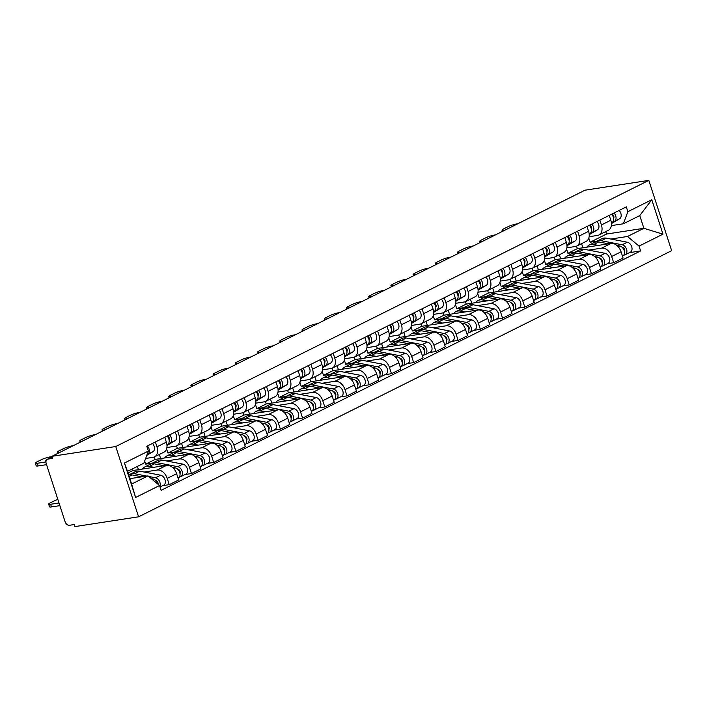 <?xml version="1.0" encoding="UTF-8"?>
<svg xmlns="http://www.w3.org/2000/svg" width="707" height="707" viewBox="0 0 707 707"><rect width="100%" height="100%" fill="white"/><g stroke="black" fill="none" stroke-linecap="round" stroke-linejoin="round"><path stroke-width="1.06" d="M51.938 456.324L52.61 458.375L47.917 459.099A4.366 2.987 -116.5 0 0 47.298 459.294A4.366 2.987 -116.5 0 0 46.229 463.659L65.071 521.651A4.366 2.987 -116.5 0 0 69.427 525.292L74.111 524.567L74.774 526.618L138.59 516.808L671.65 250.676L648.814 180.382L115.754 446.524L51.938 456.324L584.998 190.192L648.814 180.382M138.59 516.808L115.754 446.524M144.175 472.037L157.193 470.04A10.039 6.858 63.5 0 1 167.214 478.392L169.247 484.649L178.65 479.956L176.617 473.699A10.039 6.858 -116.5 0 0 166.596 465.347L132.872 470.526L132.359 468.927M128.497 474.45L130.309 474.167M154.488 456.881L163.891 452.188A10.039 6.858 -116.5 0 0 166.366 442.14L156.963 446.833A10.039 6.858 63.5 0 1 154.488 456.881A10.039 6.858 63.5 0 1 153.065 457.332L145.615 458.481M156.963 446.833L155.381 441.981M162.769 485.638L169.247 484.649M166.366 442.14L164.784 437.288M166.401 460.946L179.419 458.94A10.039 6.858 63.5 0 1 189.441 467.3L191.464 473.549L200.868 468.856L198.835 462.608A10.039 6.858 -116.5 0 0 188.822 454.248L155.098 459.426L154.303 456.969M144.679 460.999L145.695 464.128L152.535 463.076M177.607 430.881L179.18 435.742A10.039 6.858 63.5 0 1 176.706 445.79A10.039 6.858 63.5 0 1 175.292 446.241L166.896 447.522M138.448 469.669L137.388 466.417M184.987 474.547L191.464 473.549M176.706 445.79L186.109 441.097A10.039 6.858 -116.5 0 0 188.583 431.049L187.01 426.188M188.628 449.846L201.636 447.849A10.039 6.858 63.5 0 1 211.658 456.201L213.691 462.458L223.094 457.765L221.061 451.508A10.039 6.858 -116.5 0 0 211.04 443.156L177.324 448.335L176.52 445.878M166.569 448.883L167.921 453.028L174.753 451.976M199.825 419.79L201.407 424.642A10.039 6.858 63.5 0 1 198.932 434.69A10.039 6.858 63.5 0 1 197.509 435.141L189.123 436.431M160.675 458.569L159.331 454.46M207.213 463.447L213.691 462.458M198.932 434.69L208.335 429.997A10.039 6.858 -116.5 0 0 210.81 419.949L209.228 415.097M210.845 438.755L223.863 436.749A10.039 6.858 63.5 0 1 233.884 445.11L235.917 451.358L245.311 446.665L243.288 440.417A10.039 6.858 -116.5 0 0 233.266 432.057L199.542 437.235L198.747 434.778M188.796 437.792L190.139 441.937L196.979 440.885M222.051 408.699L223.624 413.551A10.039 6.858 63.5 0 1 221.158 423.599A10.039 6.858 63.5 0 1 219.736 424.05L211.34 425.34M182.892 447.478L181.558 443.369M229.43 452.356L235.917 451.358M221.158 423.599L230.553 418.906A10.039 6.858 -116.5 0 0 233.027 408.858L231.454 403.997M233.071 427.655L246.089 425.658A10.039 6.858 63.5 0 1 256.102 434.018L258.135 440.267L267.538 435.574L265.505 429.317A10.039 6.858 -116.5 0 0 255.483 420.965L221.768 426.144L220.964 423.687M211.022 426.692L212.365 430.837L219.197 429.785M244.268 397.599L245.85 402.46A10.039 6.858 63.5 0 1 243.376 412.499A10.039 6.858 63.5 0 1 241.962 412.95L233.566 414.24M205.118 436.387L203.784 432.269M251.657 441.256L258.135 440.267M243.376 412.499L252.779 407.806A10.039 6.858 -116.5 0 0 255.254 397.758L253.672 392.906M255.289 416.564L268.307 414.558A10.039 6.858 63.5 0 1 278.328 422.919L280.361 429.167L289.764 424.474L287.731 418.226A10.039 6.858 -116.5 0 0 277.71 409.866L243.986 415.053L243.19 412.588M233.239 415.601L234.583 419.746L241.423 418.694M266.495 386.508L268.077 391.36A10.039 6.858 63.5 0 1 265.602 401.408A10.039 6.858 63.5 0 1 264.179 401.859L255.784 403.149M227.336 425.287L226.001 421.178M273.883 430.165L280.361 429.167M265.602 401.408L275.005 396.715A10.039 6.858 -116.5 0 0 277.471 386.667L275.898 381.807M277.515 405.465L290.533 403.467A10.039 6.858 63.5 0 1 300.546 411.828L302.578 418.076L311.981 413.383L309.949 407.135A10.039 6.858 -116.5 0 0 299.936 398.775L266.212 403.953L265.417 401.496M255.466 404.51L256.809 408.646L263.64 407.594M288.721 375.408L290.294 380.269A10.039 6.858 63.5 0 1 287.82 390.317A10.039 6.858 63.5 0 1 286.406 390.759L278.01 392.049M249.562 414.196L248.228 410.087M296.1 419.074L302.578 418.076M287.82 390.317L297.223 385.615A10.039 6.858 -116.5 0 0 299.697 375.576L298.124 370.715M299.741 394.373L312.75 392.367A10.039 6.858 63.5 0 1 322.772 400.728L324.805 406.976L334.208 402.283L332.175 396.035A10.039 6.858 -116.5 0 0 322.153 387.675L288.429 392.862L287.634 390.405M277.683 393.41L279.035 397.555L285.867 396.503M310.939 364.317L312.521 369.169A10.039 6.858 63.5 0 1 310.046 379.217A10.039 6.858 63.5 0 1 308.623 379.668L300.236 380.958M271.78 403.096L270.445 398.987M318.327 407.974L324.805 406.976M310.046 379.217L319.449 374.524A10.039 6.858 -116.5 0 0 321.924 364.476L320.342 359.624M321.959 383.274L334.977 381.276A10.039 6.858 63.5 0 1 344.998 389.637L347.022 395.885L356.425 391.192L354.401 384.944A10.039 6.858 -116.5 0 0 344.38 376.584L310.656 381.762L309.86 379.305M299.909 382.319L301.253 386.455L308.093 385.403M333.165 353.217L334.738 358.078A10.039 6.858 63.5 0 1 332.263 368.126A10.039 6.858 63.5 0 1 330.849 368.568L322.454 369.858M294.006 392.005L292.671 387.896M340.544 396.883L347.022 395.885M332.263 368.126L341.667 363.425A10.039 6.858 -116.5 0 0 344.141 353.385L342.568 348.524M344.185 372.182L357.203 370.185A10.039 6.858 63.5 0 1 367.216 378.537L369.248 384.794L378.652 380.092L376.619 373.844A10.039 6.858 -116.5 0 0 366.597 365.484L332.882 370.671L332.078 368.214M322.127 371.219L323.479 375.364L330.31 374.312M355.382 342.126L356.964 346.978A10.039 6.858 63.5 0 1 354.49 357.026A10.039 6.858 63.5 0 1 353.067 357.477L344.68 358.767M316.232 380.905L314.898 376.796M362.771 385.783L369.248 384.794M354.49 357.026L363.893 352.333A10.039 6.858 -116.5 0 0 366.367 342.285L364.785 337.433M366.403 361.083L379.42 359.085A10.039 6.858 63.5 0 1 389.442 367.446L391.475 373.694L400.869 369.001L398.845 362.753A10.039 6.858 -116.5 0 0 388.823 354.393L355.1 359.571L354.304 357.115M344.353 360.128L345.696 364.264L352.537 363.221M377.609 331.026L379.191 335.887A10.039 6.858 63.5 0 1 376.716 345.935A10.039 6.858 63.5 0 1 375.293 346.377L366.898 347.667M338.45 369.814L337.115 365.705M384.988 374.692L391.475 373.694M376.716 345.935L386.11 341.242A10.039 6.858 -116.5 0 0 388.585 331.194L387.012 326.334M388.629 349.992L401.647 347.994A10.039 6.858 63.5 0 1 411.66 356.346L413.692 362.603L423.095 357.901L421.063 351.653A10.039 6.858 -116.5 0 0 411.05 343.302L377.326 348.48L376.522 346.023M366.58 349.028L367.923 353.173L374.754 352.121M399.835 319.935L401.408 324.787A10.039 6.858 63.5 0 1 398.934 334.835A10.039 6.858 63.5 0 1 397.52 335.286L389.124 336.576M360.676 358.714L359.342 354.605M407.214 363.592L413.692 362.603M398.934 334.835L408.337 330.142A10.039 6.858 -116.5 0 0 410.811 320.094L409.229 315.242M410.847 338.9L423.864 336.894A10.039 6.858 63.5 0 1 433.886 345.255L435.919 351.503L445.322 346.81L443.289 340.562A10.039 6.858 -116.5 0 0 433.267 332.202L399.543 337.38L398.748 334.924M388.797 337.937L390.149 342.073L396.981 341.03M422.052 308.835L423.634 313.696A10.039 6.858 63.5 0 1 421.16 323.744A10.039 6.858 63.5 0 1 419.737 324.195L411.341 325.476M382.894 347.623L381.559 343.514M429.441 352.501L435.919 351.503M421.16 323.744L430.563 319.051A10.039 6.858 -116.5 0 0 433.038 309.003L431.456 304.143M433.073 327.801L446.09 325.803A10.039 6.858 63.5 0 1 456.112 334.155L458.136 340.412L467.539 335.719L465.506 329.462A10.039 6.858 -116.5 0 0 455.494 321.111L421.77 326.289L420.974 323.833M411.023 326.837L412.367 330.982L419.207 329.93M444.279 297.744L445.852 302.596A10.039 6.858 63.5 0 1 443.377 312.644A10.039 6.858 63.5 0 1 441.963 313.095L433.568 314.385M405.12 336.523L403.785 332.414M451.658 341.401L458.136 340.412M443.377 312.644L452.78 307.952A10.039 6.858 -116.5 0 0 455.255 297.903L453.682 293.052M455.299 316.709L468.308 314.703A10.039 6.858 63.5 0 1 478.33 323.064L480.362 329.312L489.765 324.619L487.733 318.371A10.039 6.858 -116.5 0 0 477.711 310.011L443.996 315.189L443.192 312.733M433.241 315.746L434.593 319.891L441.424 318.839M466.496 286.653L468.078 291.505A10.039 6.858 63.5 0 1 465.604 301.553A10.039 6.858 63.5 0 1 464.181 302.004L455.794 303.294M427.346 325.432L426.003 321.323M473.884 330.31L480.362 329.312M465.604 301.553L475.007 296.86A10.039 6.858 -116.5 0 0 477.481 286.812L475.899 281.952M477.517 305.61L490.534 303.612A10.039 6.858 63.5 0 1 500.556 311.973L502.58 318.221L511.983 313.528L509.959 307.271A10.039 6.858 -116.5 0 0 499.937 298.92L466.213 304.098L465.418 301.642M455.467 304.646L456.81 308.791L463.651 307.739M488.723 275.553L490.296 280.414A10.039 6.858 63.5 0 1 487.83 290.453A10.039 6.858 63.5 0 1 486.407 290.904L478.012 292.194M449.564 314.341L448.229 310.223M496.102 319.211L502.58 318.221M487.83 290.453L497.224 285.761A10.039 6.858 -116.5 0 0 499.699 275.712L498.126 270.861M499.743 294.519L512.761 292.512A10.039 6.858 63.5 0 1 522.773 300.873L524.806 307.121L534.209 302.428L532.177 296.18A10.039 6.858 -116.5 0 0 522.155 287.82L488.44 293.007L487.636 290.542M477.693 293.555L479.037 297.7L485.868 296.648M510.94 264.462L512.522 269.314A10.039 6.858 63.5 0 1 510.047 279.362A10.039 6.858 63.5 0 1 508.625 279.813L500.238 281.103M471.79 303.241L470.455 299.132M518.328 308.119L524.806 307.121M510.047 279.362L519.451 274.67A10.039 6.858 -116.5 0 0 521.925 264.621L520.343 259.761M521.96 283.419L534.978 281.421A10.039 6.858 63.5 0 1 545 289.782L547.032 296.03L556.436 291.337L554.403 285.089A10.039 6.858 -116.5 0 0 544.381 276.729L510.657 281.907L509.862 279.451M499.911 282.464L501.254 286.6L508.094 285.548M533.166 253.362L534.748 258.223A10.039 6.858 63.5 0 1 532.274 268.271A10.039 6.858 63.5 0 1 530.851 268.713L522.455 270.003M494.007 292.15L492.673 288.041M540.555 297.028L547.032 296.03M532.274 268.271L541.677 263.57A10.039 6.858 -116.5 0 0 544.143 253.521L542.569 248.67M544.187 272.328L557.204 270.321A10.039 6.858 63.5 0 1 567.217 278.682L569.25 284.93L578.653 280.237L576.62 273.989A10.039 6.858 -116.5 0 0 566.607 265.629L532.884 270.816L532.088 268.36M522.137 271.364L523.48 275.509L530.312 274.457M555.393 242.271L556.966 247.123A10.039 6.858 63.5 0 1 554.491 257.171A10.039 6.858 63.5 0 1 553.077 257.622L544.682 258.912M516.234 281.05L514.899 276.941M562.772 285.928L569.25 284.93M554.491 257.171L563.894 252.479A10.039 6.858 -116.5 0 0 566.369 242.43L564.787 237.579M566.404 261.228L579.422 259.23A10.039 6.858 63.5 0 1 589.444 267.591L591.476 273.839L600.879 269.146L598.847 262.898A10.039 6.858 -116.5 0 0 588.825 254.538L555.101 259.716L554.306 257.26M544.355 260.273L545.707 264.409L552.538 263.358M577.61 231.171L579.192 236.032A10.039 6.858 63.5 0 1 576.718 246.08A10.039 6.858 63.5 0 1 575.295 246.522L566.899 247.812M538.451 269.959L537.117 265.85M584.998 274.837L591.476 273.839M576.718 246.08L586.121 241.379A10.039 6.858 -116.5 0 0 588.595 231.339L587.013 226.479M588.631 250.137L601.648 248.139A10.039 6.858 63.5 0 1 611.67 256.491L613.694 262.748L623.097 258.046L621.064 251.798A10.039 6.858 -116.5 0 0 611.051 243.438L577.327 248.625L576.532 246.169M566.581 249.173L567.924 253.318L574.764 252.266M599.836 220.08L601.41 224.932A10.039 6.858 63.5 0 1 598.935 234.98A10.039 6.858 63.5 0 1 597.521 235.431L589.125 236.721M560.678 258.859L559.343 254.75M607.216 263.738L613.694 262.748M598.935 234.98L608.338 230.288A10.039 6.858 -116.5 0 0 610.813 220.239L609.24 215.388M567.924 253.318L577.327 248.625M545.707 264.409L555.101 259.716M523.48 275.509L532.884 270.816M501.254 286.6L510.657 281.907M479.037 297.7L488.44 293.007M456.81 308.791L466.213 304.098M434.593 319.891L443.996 315.189M412.367 330.982L421.77 326.289M390.149 342.073L399.543 337.38M367.923 353.173L377.326 348.48M345.696 364.264L355.1 359.571M323.479 375.364L332.882 370.671M301.253 386.455L310.656 381.762M279.035 397.555L288.429 392.862M256.809 408.646L266.212 403.953M234.583 419.746L243.986 415.053M212.365 430.837L221.768 426.144M190.139 441.937L199.542 437.235M167.921 453.028L177.324 448.335M145.695 464.128L155.098 459.426M128.011 472.956L132.872 470.526M148.002 475.882L159.543 485.515L135.611 497.463L124.432 463.032L148.364 451.084L143.875 463.173L127.49 471.357L131.626 484.056L148.002 475.882L129.867 478.666M588.798 238.082L590.151 242.218L606.526 234.044L643.883 228.308L639.755 215.6L623.371 223.774L627.86 211.685L626.296 206.868L146.8 446.267L148.364 451.084M627.86 211.685L651.792 199.736L662.972 234.167L639.04 246.116L627.498 236.483L643.883 228.308L662.972 234.167M159.543 485.515L161.116 490.322L640.604 250.932L639.04 246.116M606.526 234.044L605.731 231.587M590.151 242.218L596.982 241.175M610.857 239.037L627.498 236.483M623.371 223.774L611.352 225.621M629.442 252.646L640.604 250.932M582.904 247.768L581.561 243.659M135.611 497.463L131.626 484.056M124.432 463.032L127.49 471.357M639.755 215.6L651.792 199.736M146.994 454.769L147.86 454.256A5.453 3.729 -116.5 0 0 147.348 445.993M146.764 455.396L152.986 451.693A5.453 3.729 -116.5 0 0 152.482 443.43M46.547 464.658L38.169 465.948A6.549 1.025 162 0 1 36.216 465.833L35.35 463.173A6.549 1.025 -18 0 0 37.303 463.279L38.169 465.948M46.079 460.902L45.522 460.982A13.636 2.13 162 0 1 46.22 460.504M52.035 456.634L49.976 456.952A6.549 1.025 -18 0 0 41.165 459.78L37.038 461.848A6.549 1.025 -18 0 0 35.35 463.173M45.946 461.954L37.303 463.279M128.701 475.069A13.088 8.952 63.5 0 1 132.112 474.936L141.886 476.818M151.307 478.639L153.083 478.984A5.453 3.729 63.5 0 1 157.59 483.871M129.655 478.012L131.643 478.392M157.467 483.464L158.085 483.376M57.833 499.389A6.549 1.025 -18 0 0 54.483 500.768L50.356 502.827A6.549 1.025 -18 0 0 48.668 504.153A6.549 1.025 -18 0 0 50.621 504.268L58.999 502.977M155.549 480.371L155.823 480.424A2.616 1.794 63.5 0 1 158.015 484.233M129.01 474.98A13.088 8.952 63.5 0 1 130.159 474.247A13.088 8.952 63.5 0 1 134.533 473.725L146.72 476.076M130.159 474.247L135.284 471.684A13.088 8.952 63.5 0 1 139.668 471.162L160.63 475.21A5.453 3.729 63.5 0 1 165.067 479.85A5.453 3.729 63.5 0 1 163.679 485.188L160.029 487.008M148.7 476.456L155.505 477.773A5.453 3.729 63.5 0 1 159.437 481.184A5.453 3.729 63.5 0 1 159.835 486.389M59.865 505.646L51.487 506.928A6.549 1.025 162 0 1 49.534 506.822L48.668 504.153M169.141 440.284A2.616 1.794 -116.5 0 0 169.212 437.845A2.616 1.794 -116.5 0 0 167.409 435.98M166.958 445.012L170.087 443.156A5.453 3.729 -116.5 0 0 169.574 434.893M166.993 445.49L175.212 440.594A5.453 3.729 -116.5 0 0 174.7 432.339M166.94 444.8L167.665 444.367A5.453 3.729 -116.5 0 0 167.152 436.104M73.228 445.702L72.202 445.852A6.549 1.025 -18 0 0 63.391 448.689L59.264 450.748A6.549 1.025 -18 0 0 57.576 452.073A6.549 1.025 -18 0 0 59.521 452.188L59.627 452.489M60.555 452.029L59.521 452.188M191.358 429.193A2.616 1.794 -116.5 0 0 191.438 426.754A2.616 1.794 -116.5 0 0 189.626 424.88M189.184 433.921L192.304 432.065A5.453 3.729 -116.5 0 0 191.791 423.802M189.22 434.39L197.439 429.502A5.453 3.729 -116.5 0 0 196.926 421.239M189.158 433.7L189.883 433.267A5.453 3.729 -116.5 0 0 189.37 425.013M95.454 434.602L94.429 434.761A6.549 1.025 -18 0 0 85.618 437.589L81.482 439.657A6.549 1.025 -18 0 0 79.794 440.982A6.549 1.025 -18 0 0 81.747 441.088L81.844 441.398M82.772 440.929L81.747 441.088M142.39 469.059A13.088 8.952 63.5 0 1 144.829 466.92L149.955 464.358A13.088 8.952 63.5 0 1 154.338 463.845L164.112 465.727M144.829 466.92A13.088 8.952 63.5 0 1 149.212 466.399L153.87 467.3M172.375 467.318L175.301 467.884A5.453 3.729 63.5 0 1 179.737 472.532A5.453 3.729 63.5 0 1 178.35 477.861L178.023 478.02M179.684 472.373L180.312 472.276M177.775 469.271L178.04 469.324A2.616 1.794 63.5 0 1 180.011 471.118A2.616 1.794 63.5 0 1 179.993 473.69M151.236 463.889A13.088 8.952 63.5 0 1 152.376 463.147A13.088 8.952 63.5 0 1 156.76 462.634L177.722 466.673A5.453 3.729 63.5 0 1 182.159 471.322A5.453 3.729 63.5 0 1 180.771 476.651A5.453 3.729 63.5 0 1 180.002 476.898L179.012 477.393M152.376 463.147L157.511 460.593A13.088 8.952 63.5 0 1 161.885 460.071L182.857 464.119A5.453 3.729 63.5 0 1 187.284 468.759A5.453 3.729 63.5 0 1 185.906 474.088L180.771 476.651M179.772 476.182L180.002 476.898M164.616 457.968A13.088 8.952 63.5 0 1 167.046 455.821L172.181 453.267A13.088 8.952 63.5 0 1 176.556 452.745L186.33 454.628M167.046 455.821A13.088 8.952 63.5 0 1 171.43 455.308L176.087 456.201M194.602 456.227L197.527 456.793A5.453 3.729 63.5 0 1 201.963 461.432A5.453 3.729 63.5 0 1 200.576 466.761L200.24 466.929M201.91 461.273L202.529 461.185M199.993 458.18L200.267 458.233A2.616 1.794 63.5 0 1 202.229 460.027A2.616 1.794 63.5 0 1 202.211 462.59M173.454 452.798A13.088 8.952 63.5 0 1 174.602 452.056A13.088 8.952 63.5 0 1 178.977 451.534L199.948 455.582A5.453 3.729 63.5 0 1 204.385 460.222A5.453 3.729 63.5 0 1 202.997 465.559A5.453 3.729 63.5 0 1 202.229 465.798L201.23 466.293M174.602 452.056L179.728 449.493A13.088 8.952 63.5 0 1 184.112 448.98L205.074 453.019A5.453 3.729 63.5 0 1 209.511 457.668A5.453 3.729 63.5 0 1 208.123 462.997L202.997 465.559M201.99 465.082L202.229 465.798M213.585 418.093A2.616 1.794 -116.5 0 0 213.655 415.663A2.616 1.794 -116.5 0 0 211.853 413.789M211.402 422.821L214.53 420.965A5.453 3.729 -116.5 0 0 214.018 412.702M211.437 423.299L219.656 418.403A5.453 3.729 -116.5 0 0 219.143 410.148M211.384 422.609L212.109 422.176A5.453 3.729 -116.5 0 0 211.596 413.913M117.671 423.511L116.646 423.67A6.549 1.025 -18 0 0 107.835 426.498L103.708 428.557A6.549 1.025 -18 0 0 102.02 429.883A6.549 1.025 -18 0 0 103.964 429.997L104.07 430.298M104.998 429.838L103.964 429.997M235.802 407.002A2.616 1.794 -116.5 0 0 235.882 404.563A2.616 1.794 -116.5 0 0 234.07 402.69M233.628 411.73L236.757 409.874A5.453 3.729 -116.5 0 0 236.244 401.611M233.663 412.199L241.882 407.312A5.453 3.729 -116.5 0 0 241.37 399.048M233.61 411.509L234.326 411.085A5.453 3.729 -116.5 0 0 233.823 402.822M139.898 412.411L138.872 412.57A6.549 1.025 -18 0 0 130.061 415.398L125.926 417.466A6.549 1.025 -18 0 0 124.238 418.791A6.549 1.025 -18 0 0 126.191 418.898L126.288 419.207M127.216 418.747L126.191 418.898M258.028 395.902A2.616 1.794 -116.5 0 0 258.099 393.472A2.616 1.794 -116.5 0 0 256.296 391.598M255.854 400.639L258.974 398.775A5.453 3.729 -116.5 0 0 258.462 390.511M255.881 401.108L264.1 396.22A5.453 3.729 -116.5 0 0 263.587 387.957M255.828 400.418L256.553 399.985A5.453 3.729 -116.5 0 0 256.04 391.722M162.115 401.32L161.09 401.479A6.549 1.025 -18 0 0 152.279 404.307L148.152 406.366A6.549 1.025 -18 0 0 146.464 407.692A6.549 1.025 -18 0 0 148.417 407.806L148.514 408.107M149.442 407.647L148.417 407.806M186.842 446.868A13.088 8.952 63.5 0 1 189.273 444.73L194.398 442.167A13.088 8.952 63.5 0 1 198.782 441.654L208.556 443.536M189.273 444.73A13.088 8.952 63.5 0 1 193.656 444.208L198.314 445.11M216.828 445.127L219.753 445.693A5.453 3.729 63.5 0 1 224.181 450.341A5.453 3.729 63.5 0 1 222.793 455.67L222.466 455.838M224.137 450.182L224.755 450.085M222.219 447.08L222.493 447.133A2.616 1.794 63.5 0 1 224.455 448.927A2.616 1.794 63.5 0 1 224.437 451.499M195.68 441.698A13.088 8.952 63.5 0 1 196.82 440.956A13.088 8.952 63.5 0 1 201.203 440.443L222.175 444.482A5.453 3.729 63.5 0 1 226.602 449.131A5.453 3.729 63.5 0 1 225.215 454.46A5.453 3.729 63.5 0 1 224.446 454.707L223.456 455.202M196.82 440.956L201.955 438.402A13.088 8.952 63.5 0 1 206.329 437.88L227.3 441.928A5.453 3.729 63.5 0 1 231.728 446.568A5.453 3.729 63.5 0 1 230.349 451.897L225.215 454.46M224.216 453.991L224.446 454.707M209.06 435.777A13.088 8.952 63.5 0 1 211.499 433.638L216.625 431.076A13.088 8.952 63.5 0 1 221.008 430.554L230.774 432.437M211.499 433.638A13.088 8.952 63.5 0 1 215.874 433.117L220.531 434.018M239.046 434.036L241.971 434.602A5.453 3.729 63.5 0 1 246.407 439.241A5.453 3.729 63.5 0 1 245.02 444.57L244.693 444.738M246.354 439.091L246.982 438.994M244.445 435.989L244.71 436.042A2.616 1.794 63.5 0 1 246.681 437.836A2.616 1.794 63.5 0 1 246.655 440.399M217.906 430.607A13.088 8.952 63.5 0 1 219.046 429.865A13.088 8.952 63.5 0 1 223.43 429.343L244.392 433.391A5.453 3.729 63.5 0 1 248.829 438.031A5.453 3.729 63.5 0 1 247.441 443.369A5.453 3.729 63.5 0 1 246.672 443.607L245.674 444.102M219.046 429.865L224.172 427.302A13.088 8.952 63.5 0 1 228.555 426.789L249.518 430.828A5.453 3.729 63.5 0 1 253.954 435.477A5.453 3.729 63.5 0 1 252.567 440.806L247.441 443.369M246.434 442.891L246.672 443.607M231.286 424.686A13.088 8.952 63.5 0 1 233.717 422.539L238.851 419.976A13.088 8.952 63.5 0 1 243.226 419.463L253 421.345M233.717 422.539A13.088 8.952 63.5 0 1 238.1 422.017L242.757 422.919M261.272 422.936L264.197 423.502A5.453 3.729 63.5 0 1 268.625 428.15A5.453 3.729 63.5 0 1 267.246 433.479L266.91 433.647M268.58 427.991L269.199 427.894M266.663 424.889L266.937 424.942A2.616 1.794 63.5 0 1 268.899 426.745A2.616 1.794 63.5 0 1 268.881 429.308M240.124 419.507A13.088 8.952 63.5 0 1 241.273 418.774A13.088 8.952 63.5 0 1 245.647 418.252L266.619 422.291A5.453 3.729 63.5 0 1 271.046 426.94A5.453 3.729 63.5 0 1 269.667 432.269A5.453 3.729 63.5 0 1 268.89 432.516L267.9 433.011M241.273 418.774L246.398 416.211A13.088 8.952 63.5 0 1 250.773 415.689L271.744 419.737A5.453 3.729 63.5 0 1 276.181 424.377A5.453 3.729 63.5 0 1 274.793 429.706L269.667 432.269M268.66 431.8L268.89 432.516M280.246 384.811A2.616 1.794 -116.5 0 0 280.325 382.372A2.616 1.794 -116.5 0 0 278.523 380.499M278.072 389.539L281.2 387.683A5.453 3.729 -116.5 0 0 280.688 379.42M278.107 390.008L286.326 385.121A5.453 3.729 -116.5 0 0 285.814 376.858M278.054 389.318L278.779 388.894A5.453 3.729 -116.5 0 0 278.266 380.631M184.341 390.22L183.316 390.379A6.549 1.025 -18 0 0 174.505 393.216L170.369 395.275A6.549 1.025 -18 0 0 168.681 396.6A6.549 1.025 -18 0 0 170.634 396.707L170.732 397.016M171.66 396.556L170.634 396.707M253.504 413.586A13.088 8.952 63.5 0 1 255.943 411.447L261.069 408.885A13.088 8.952 63.5 0 1 265.452 408.363L275.226 410.254M255.943 411.447A13.088 8.952 63.5 0 1 260.317 410.926L264.975 411.828M283.489 411.845L286.415 412.411A5.453 3.729 63.5 0 1 290.851 417.05A5.453 3.729 63.5 0 1 289.463 422.388L289.136 422.547M290.798 416.9L291.425 416.803M288.889 413.798L289.154 413.851A2.616 1.794 63.5 0 1 291.125 415.645A2.616 1.794 63.5 0 1 291.107 418.217M262.35 408.416A13.088 8.952 63.5 0 1 263.49 407.674A13.088 8.952 63.5 0 1 267.873 407.152L288.836 411.2A5.453 3.729 63.5 0 1 293.272 415.84A5.453 3.729 63.5 0 1 291.885 421.178A5.453 3.729 63.5 0 1 291.116 421.416L290.126 421.911M263.49 407.674L268.616 405.111A13.088 8.952 63.5 0 1 272.999 404.598L293.971 408.637A5.453 3.729 63.5 0 1 298.398 413.286A5.453 3.729 63.5 0 1 297.011 418.615L291.885 421.178M290.886 420.709L291.116 421.416M302.472 373.711A2.616 1.794 -116.5 0 0 302.543 371.281A2.616 1.794 -116.5 0 0 300.74 369.408M300.298 378.448L303.418 376.584A5.453 3.729 -116.5 0 0 302.905 368.329M300.325 378.917L308.552 374.03A5.453 3.729 -116.5 0 0 308.04 365.766M300.272 378.227L300.996 377.794A5.453 3.729 -116.5 0 0 300.484 369.531M206.568 379.129L205.534 379.288A6.549 1.025 -18 0 0 196.732 382.116L192.596 384.175A6.549 1.025 -18 0 0 190.908 385.501A6.549 1.025 -18 0 0 192.861 385.615L192.958 385.925M193.886 385.456L192.861 385.615M275.73 402.495A13.088 8.952 63.5 0 1 278.16 400.348L283.295 397.785A13.088 8.952 63.5 0 1 287.669 397.272L297.444 399.155M278.16 400.348A13.088 8.952 63.5 0 1 282.544 399.835L287.201 400.728M305.716 400.754L308.641 401.311A5.453 3.729 63.5 0 1 313.068 405.959A5.453 3.729 63.5 0 1 311.69 411.288L311.354 411.456M313.024 405.8L313.643 405.703M311.107 402.698L311.38 402.751A2.616 1.794 63.5 0 1 313.342 404.554A2.616 1.794 63.5 0 1 313.325 407.117M284.567 397.316A13.088 8.952 63.5 0 1 285.716 396.583A13.088 8.952 63.5 0 1 290.091 396.061L311.062 400.109A5.453 3.729 63.5 0 1 315.49 404.749A5.453 3.729 63.5 0 1 314.111 410.078A5.453 3.729 63.5 0 1 313.334 410.325L312.344 410.82M285.716 396.583L290.842 394.02A13.088 8.952 63.5 0 1 295.226 393.499L316.188 397.546A5.453 3.729 63.5 0 1 320.625 402.186A5.453 3.729 63.5 0 1 319.237 407.524L314.111 410.078M313.104 409.609L313.334 410.325M324.699 362.62A2.616 1.794 -116.5 0 0 324.769 360.181A2.616 1.794 -116.5 0 0 322.966 358.308M322.516 367.348L325.644 365.492A5.453 3.729 -116.5 0 0 325.132 357.229M322.551 367.817L330.77 362.93A5.453 3.729 -116.5 0 0 330.257 354.667M322.498 367.127L323.223 366.703A5.453 3.729 -116.5 0 0 322.71 358.44M228.785 368.029L227.76 368.188A6.549 1.025 -18 0 0 218.949 371.025L214.822 373.084A6.549 1.025 -18 0 0 213.134 374.41A6.549 1.025 -18 0 0 215.078 374.524L215.184 374.825M216.112 374.365L215.078 374.524M297.956 391.395A13.088 8.952 63.5 0 1 300.387 389.257L305.512 386.694A13.088 8.952 63.5 0 1 309.896 386.172L319.67 388.063M300.387 389.257A13.088 8.952 63.5 0 1 304.77 388.735L309.427 389.637M327.933 389.654L330.858 390.22A5.453 3.729 63.5 0 1 335.295 394.86A5.453 3.729 63.5 0 1 333.907 400.197L333.58 400.356M335.242 394.709L335.869 394.612M333.333 391.607L333.598 391.66A2.616 1.794 63.5 0 1 335.569 393.454A2.616 1.794 63.5 0 1 335.551 396.026M306.794 386.225A13.088 8.952 63.5 0 1 307.934 385.483A13.088 8.952 63.5 0 1 312.317 384.97L333.28 389.009A5.453 3.729 63.5 0 1 337.716 393.658A5.453 3.729 63.5 0 1 336.329 398.987A5.453 3.729 63.5 0 1 335.56 399.225L334.57 399.72M307.934 385.483L313.068 382.92A13.088 8.952 63.5 0 1 317.443 382.407L338.414 386.446A5.453 3.729 63.5 0 1 342.842 391.095A5.453 3.729 63.5 0 1 341.463 396.424L336.329 398.987M335.33 398.518L335.56 399.225M346.916 351.52A2.616 1.794 -116.5 0 0 346.996 349.09A2.616 1.794 -116.5 0 0 345.184 347.217M344.742 356.257L347.862 354.393A5.453 3.729 -116.5 0 0 347.349 346.138M344.777 356.726L352.996 351.839A5.453 3.729 -116.5 0 0 352.484 343.575M344.716 356.036L345.44 355.603A5.453 3.729 -116.5 0 0 344.928 347.34M251.012 356.938L249.986 357.097A6.549 1.025 -18 0 0 241.175 359.925L237.039 361.993A6.549 1.025 -18 0 0 235.351 363.318A6.549 1.025 -18 0 0 237.305 363.425L237.402 363.734M238.33 363.265L237.305 363.425M320.174 380.304A13.088 8.952 63.5 0 1 322.613 378.157L327.739 375.603A13.088 8.952 63.5 0 1 332.113 375.081L341.888 376.964M322.613 378.157A13.088 8.952 63.5 0 1 326.988 377.644L331.645 378.537M350.159 378.563L353.085 379.12A5.453 3.729 63.5 0 1 357.521 383.768A5.453 3.729 63.5 0 1 356.134 389.097L355.798 389.265M357.468 383.609L358.096 383.512M355.55 380.516L355.824 380.56A2.616 1.794 63.5 0 1 357.786 382.363A2.616 1.794 63.5 0 1 357.769 384.926M329.011 375.125A13.088 8.952 63.5 0 1 330.16 374.392A13.088 8.952 63.5 0 1 334.544 373.87L355.506 377.918A5.453 3.729 63.5 0 1 359.943 382.558A5.453 3.729 63.5 0 1 358.555 387.887A5.453 3.729 63.5 0 1 357.786 388.134L356.788 388.629M330.16 374.392L335.286 371.829A13.088 8.952 63.5 0 1 339.669 371.308L360.632 375.355A5.453 3.729 63.5 0 1 365.068 379.995A5.453 3.729 63.5 0 1 363.681 385.333L358.555 387.887M357.548 387.418L357.786 388.134M369.142 340.429A2.616 1.794 -116.5 0 0 369.213 337.99A2.616 1.794 -116.5 0 0 367.41 336.125M366.96 345.157L370.088 343.302A5.453 3.729 -116.5 0 0 369.575 335.038M366.995 345.626L375.214 340.739A5.453 3.729 -116.5 0 0 374.701 332.476M366.942 344.945L367.667 344.512A5.453 3.729 -116.5 0 0 367.154 336.249M273.229 345.847L272.204 345.997A6.549 1.025 -18 0 0 263.393 348.834L259.266 350.893A6.549 1.025 -18 0 0 257.578 352.219A6.549 1.025 -18 0 0 259.531 352.333L259.628 352.634M260.556 352.174L259.531 352.333M391.36 329.338A2.616 1.794 -116.5 0 0 391.439 326.899A2.616 1.794 -116.5 0 0 389.628 325.026M389.186 334.066L392.314 332.21A5.453 3.729 -116.5 0 0 391.802 323.947M389.221 334.535L397.44 329.648A5.453 3.729 -116.5 0 0 396.927 321.385M389.168 333.845L389.893 333.412A5.453 3.729 -116.5 0 0 389.38 325.158M295.455 334.747L294.43 334.906A6.549 1.025 -18 0 0 285.619 337.734L281.483 339.802A6.549 1.025 -18 0 0 279.795 341.127A6.549 1.025 -18 0 0 281.748 341.234L281.846 341.543M282.773 341.074L281.748 341.234M413.586 318.238A2.616 1.794 -116.5 0 0 413.657 315.799A2.616 1.794 -116.5 0 0 411.854 313.935M411.412 322.966L414.532 321.111A5.453 3.729 -116.5 0 0 414.019 312.848M411.439 323.444L419.658 318.548A5.453 3.729 -116.5 0 0 419.145 310.293M411.386 322.754L412.11 322.321A5.453 3.729 -116.5 0 0 411.598 314.058M317.682 323.656L316.648 323.806A6.549 1.025 -18 0 0 307.837 326.643L303.71 328.702A6.549 1.025 -18 0 0 302.022 330.028A6.549 1.025 -18 0 0 303.975 330.142L304.072 330.443M305 329.983L303.975 330.142M435.812 307.147A2.616 1.794 -116.5 0 0 435.883 304.708A2.616 1.794 -116.5 0 0 434.08 302.835M433.63 311.875L436.758 310.02A5.453 3.729 -116.5 0 0 436.246 301.756M433.665 312.344L441.884 307.457A5.453 3.729 -116.5 0 0 441.371 299.194M433.612 311.654L434.337 311.221A5.453 3.729 -116.5 0 0 433.824 302.967M339.899 312.556L338.874 312.715A6.549 1.025 -18 0 0 330.063 315.543L325.936 317.611A6.549 1.025 -18 0 0 324.248 318.937A6.549 1.025 -18 0 0 326.192 319.043L326.298 319.352M327.226 318.884L326.192 319.043M458.03 296.047A2.616 1.794 -116.5 0 0 458.109 293.617A2.616 1.794 -116.5 0 0 456.298 291.744M455.856 300.775L458.976 298.92A5.453 3.729 -116.5 0 0 458.463 290.657M455.882 301.253L464.11 296.357A5.453 3.729 -116.5 0 0 463.598 288.103M455.829 300.563L456.554 300.13A5.453 3.729 -116.5 0 0 456.042 291.867M362.125 301.465L361.091 301.624A6.549 1.025 -18 0 0 352.289 304.452L348.153 306.511A6.549 1.025 -18 0 0 346.465 307.837A6.549 1.025 -18 0 0 348.418 307.952L348.516 308.252M349.444 307.792L348.418 307.952M480.256 284.956A2.616 1.794 -116.5 0 0 480.327 282.517A2.616 1.794 -116.5 0 0 478.524 280.644M478.073 289.684L481.202 287.829A5.453 3.729 -116.5 0 0 480.689 279.565M478.109 290.153L486.328 285.266A5.453 3.729 -116.5 0 0 485.815 277.003M478.056 289.463L478.78 289.039A5.453 3.729 -116.5 0 0 478.268 280.776M384.343 290.365L383.318 290.524A6.549 1.025 -18 0 0 374.507 293.352L370.38 295.42A6.549 1.025 -18 0 0 368.692 296.746A6.549 1.025 -18 0 0 370.636 296.852L370.742 297.161M371.67 296.693L370.636 296.852M342.4 369.204A13.088 8.952 63.5 0 1 344.83 367.066L349.956 364.503A13.088 8.952 63.5 0 1 354.34 363.981L364.114 365.873M344.83 367.066A13.088 8.952 63.5 0 1 349.214 366.544L353.871 367.446M372.386 367.463L375.311 368.029A5.453 3.729 63.5 0 1 379.739 372.669A5.453 3.729 63.5 0 1 378.351 378.006L378.024 378.165M379.694 372.518L380.313 372.421M377.777 369.416L378.051 369.469A2.616 1.794 63.5 0 1 380.012 371.263A2.616 1.794 63.5 0 1 379.995 373.835M351.238 364.034A13.088 8.952 63.5 0 1 352.378 363.292A13.088 8.952 63.5 0 1 356.761 362.779L377.732 366.818A5.453 3.729 63.5 0 1 382.16 371.467A5.453 3.729 63.5 0 1 380.773 376.796A5.453 3.729 63.5 0 1 380.004 377.034L379.014 377.529M352.378 363.292L357.512 360.738A13.088 8.952 63.5 0 1 361.887 360.217L382.858 364.255A5.453 3.729 63.5 0 1 387.286 368.904A5.453 3.729 63.5 0 1 385.907 374.233L380.773 376.796M379.774 376.327L380.004 377.034M364.618 358.113A13.088 8.952 63.5 0 1 367.057 355.966L372.182 353.412A13.088 8.952 63.5 0 1 376.566 352.89L386.331 354.773M367.057 355.966A13.088 8.952 63.5 0 1 371.431 355.453L376.089 356.346M394.603 356.372L397.528 356.938A5.453 3.729 63.5 0 1 401.965 361.577A5.453 3.729 63.5 0 1 400.577 366.906L400.25 367.074M401.912 361.418L402.539 361.33M400.003 358.325L400.268 358.378A2.616 1.794 63.5 0 1 402.239 360.172A2.616 1.794 63.5 0 1 402.212 362.735M373.464 352.934A13.088 8.952 63.5 0 1 374.604 352.201A13.088 8.952 63.5 0 1 378.987 351.679L399.95 355.727A5.453 3.729 63.5 0 1 404.386 360.367A5.453 3.729 63.5 0 1 402.999 365.696A5.453 3.729 63.5 0 1 402.23 365.943L401.24 366.438M374.604 352.201L379.73 349.638A13.088 8.952 63.5 0 1 384.113 349.117L405.084 353.164A5.453 3.729 63.5 0 1 409.512 357.804A5.453 3.729 63.5 0 1 408.125 363.142L402.999 365.696M402 365.227L402.23 365.943M386.844 347.013A13.088 8.952 63.5 0 1 389.274 344.875L394.409 342.312A13.088 8.952 63.5 0 1 398.783 341.799L408.558 343.682M389.274 344.875A13.088 8.952 63.5 0 1 393.658 344.353L398.315 345.255M416.83 345.272L419.755 345.838A5.453 3.729 63.5 0 1 424.182 350.478A5.453 3.729 63.5 0 1 422.804 355.815L422.468 355.975M424.138 350.327L424.757 350.23M422.22 347.225L422.494 347.278A2.616 1.794 63.5 0 1 424.456 349.072A2.616 1.794 63.5 0 1 424.439 351.644M395.681 341.843A13.088 8.952 63.5 0 1 396.83 341.101A13.088 8.952 63.5 0 1 401.205 340.588L422.176 344.627A5.453 3.729 63.5 0 1 426.604 349.276A5.453 3.729 63.5 0 1 425.225 354.605A5.453 3.729 63.5 0 1 424.447 354.852L423.458 355.347M396.83 341.101L401.956 338.547A13.088 8.952 63.5 0 1 406.339 338.026L427.302 342.073A5.453 3.729 63.5 0 1 431.738 346.713A5.453 3.729 63.5 0 1 430.351 352.042L425.225 354.605M424.218 354.136L424.447 354.852M409.061 335.922A13.088 8.952 63.5 0 1 411.501 333.775L416.626 331.221A13.088 8.952 63.5 0 1 421.01 330.699L430.784 332.582M411.501 333.775A13.088 8.952 63.5 0 1 415.884 333.262L420.532 334.155M439.047 334.181L441.972 334.747A5.453 3.729 63.5 0 1 446.409 339.387A5.453 3.729 63.5 0 1 445.021 344.716L444.694 344.883M446.356 339.227L446.983 339.139M444.447 336.134L444.712 336.187A2.616 1.794 63.5 0 1 446.683 337.981A2.616 1.794 63.5 0 1 446.665 340.544M417.908 330.752A13.088 8.952 63.5 0 1 419.048 330.01A13.088 8.952 63.5 0 1 423.431 329.489L444.394 333.536A5.453 3.729 63.5 0 1 448.83 338.176A5.453 3.729 63.5 0 1 447.443 343.514A5.453 3.729 63.5 0 1 446.674 343.752L445.684 344.247M419.048 330.01L424.173 327.447A13.088 8.952 63.5 0 1 428.557 326.934L449.528 330.973A5.453 3.729 63.5 0 1 453.956 335.622A5.453 3.729 63.5 0 1 452.577 340.951L447.443 343.514M446.444 343.036L446.674 343.752M431.288 324.822A13.088 8.952 63.5 0 1 433.718 322.684L438.853 320.121A13.088 8.952 63.5 0 1 443.227 319.608L453.001 321.491M433.718 322.684A13.088 8.952 63.5 0 1 438.101 322.162L442.759 323.064M461.273 323.081L464.199 323.647A5.453 3.729 63.5 0 1 468.626 328.295A5.453 3.729 63.5 0 1 467.247 333.624L466.912 333.792M468.582 328.136L469.201 328.039M466.664 325.034L466.938 325.087A2.616 1.794 63.5 0 1 468.9 326.881A2.616 1.794 63.5 0 1 468.882 329.453M440.125 319.652A13.088 8.952 63.5 0 1 441.274 318.91A13.088 8.952 63.5 0 1 445.649 318.397L466.62 322.436A5.453 3.729 63.5 0 1 471.048 327.085A5.453 3.729 63.5 0 1 469.669 332.414A5.453 3.729 63.5 0 1 468.891 332.661L467.901 333.156M441.274 318.91L446.4 316.356A13.088 8.952 63.5 0 1 450.783 315.835L471.746 319.882A5.453 3.729 63.5 0 1 476.182 324.522A5.453 3.729 63.5 0 1 474.795 329.851L469.669 332.414M468.661 331.945L468.891 332.661M453.514 313.731A13.088 8.952 63.5 0 1 455.944 311.584L461.07 309.03A13.088 8.952 63.5 0 1 465.453 308.508L475.228 310.391M455.944 311.584A13.088 8.952 63.5 0 1 460.328 311.071L464.985 311.964M483.5 311.99L486.425 312.556A5.453 3.729 63.5 0 1 490.852 317.196A5.453 3.729 63.5 0 1 489.465 322.525L489.138 322.692M490.799 317.045L491.427 316.948M488.891 313.943L489.164 313.996A2.616 1.794 63.5 0 1 491.126 315.79A2.616 1.794 63.5 0 1 491.109 318.353M462.351 308.561A13.088 8.952 63.5 0 1 463.492 307.819A13.088 8.952 63.5 0 1 467.875 307.298L488.846 311.345A5.453 3.729 63.5 0 1 493.274 315.985A5.453 3.729 63.5 0 1 491.886 321.323A5.453 3.729 63.5 0 1 491.118 321.561L490.128 322.056M463.492 307.819L468.626 305.256A13.088 8.952 63.5 0 1 473.001 304.744L493.972 308.782A5.453 3.729 63.5 0 1 498.4 313.431A5.453 3.729 63.5 0 1 497.021 318.76L491.886 321.323M490.888 320.845L491.118 321.561M502.474 273.856A2.616 1.794 -116.5 0 0 502.553 271.426A2.616 1.794 -116.5 0 0 500.742 269.553M500.3 278.593L503.419 276.729A5.453 3.729 -116.5 0 0 502.916 268.466M500.335 279.062L508.554 274.175A5.453 3.729 -116.5 0 0 508.041 265.912M500.273 278.372L500.998 277.939A5.453 3.729 -116.5 0 0 500.485 269.676M406.569 279.274L405.544 279.433A6.549 1.025 -18 0 0 396.733 282.261L392.597 284.32A6.549 1.025 -18 0 0 390.909 285.646A6.549 1.025 -18 0 0 392.862 285.761L392.959 286.061M393.887 285.601L392.862 285.761M475.731 302.631A13.088 8.952 63.5 0 1 478.171 300.493L483.296 297.93A13.088 8.952 63.5 0 1 487.68 297.417L497.445 299.3M478.171 300.493A13.088 8.952 63.5 0 1 482.545 299.971L487.203 300.873M505.717 300.89L508.642 301.456A5.453 3.729 63.5 0 1 513.079 306.104A5.453 3.729 63.5 0 1 511.691 311.433L511.364 311.601M513.026 305.945L513.653 305.848M511.117 302.843L511.382 302.896A2.616 1.794 63.5 0 1 513.344 304.699A2.616 1.794 63.5 0 1 513.326 307.262M484.578 297.461A13.088 8.952 63.5 0 1 485.718 296.728A13.088 8.952 63.5 0 1 490.101 296.206L511.064 300.245A5.453 3.729 63.5 0 1 515.5 304.894A5.453 3.729 63.5 0 1 514.113 310.223A5.453 3.729 63.5 0 1 513.344 310.47L512.345 310.965M485.718 296.728L490.844 294.165A13.088 8.952 63.5 0 1 495.227 293.644L516.19 297.691A5.453 3.729 63.5 0 1 520.626 302.331A5.453 3.729 63.5 0 1 519.238 307.66L514.113 310.223M513.105 309.754L513.344 310.47M524.7 262.765A2.616 1.794 -116.5 0 0 524.771 260.326A2.616 1.794 -116.5 0 0 522.968 258.453M522.526 267.493L525.646 265.638A5.453 3.729 -116.5 0 0 525.133 257.375M522.553 267.962L530.771 263.075A5.453 3.729 -116.5 0 0 530.259 254.812M522.5 267.273L523.224 266.848A5.453 3.729 -116.5 0 0 522.712 258.585M428.787 268.174L427.762 268.333A6.549 1.025 -18 0 0 418.951 271.161L414.823 273.229A6.549 1.025 -18 0 0 413.135 274.555A6.549 1.025 -18 0 0 415.089 274.661L415.186 274.97M416.114 274.51L415.089 274.661M497.958 291.54A13.088 8.952 63.5 0 1 500.388 289.402L505.514 286.839A13.088 8.952 63.5 0 1 509.897 286.317L519.672 288.2M500.388 289.402A13.088 8.952 63.5 0 1 504.771 288.88L509.429 289.782M527.943 289.799L530.869 290.365A5.453 3.729 63.5 0 1 535.296 295.005A5.453 3.729 63.5 0 1 533.918 300.334L533.582 300.502M535.252 294.854L535.871 294.757M533.334 291.752L533.608 291.805A2.616 1.794 63.5 0 1 535.57 293.599A2.616 1.794 63.5 0 1 535.553 296.171M506.795 286.37A13.088 8.952 63.5 0 1 507.935 285.628A13.088 8.952 63.5 0 1 512.319 285.107L533.29 289.154A5.453 3.729 63.5 0 1 537.718 293.794A5.453 3.729 63.5 0 1 536.339 299.132A5.453 3.729 63.5 0 1 535.561 299.37L534.572 299.865M507.935 285.628L513.07 283.065A13.088 8.952 63.5 0 1 517.444 282.553L538.416 286.591A5.453 3.729 63.5 0 1 542.852 291.24A5.453 3.729 63.5 0 1 541.465 296.569L536.339 299.132M535.332 298.663L535.561 299.37M546.918 251.665A2.616 1.794 -116.5 0 0 546.997 249.235A2.616 1.794 -116.5 0 0 545.185 247.362M544.744 256.402L547.872 254.538A5.453 3.729 -116.5 0 0 547.359 246.275M544.779 256.871L552.998 251.984A5.453 3.729 -116.5 0 0 552.485 243.721M544.726 256.181L545.451 255.748A5.453 3.729 -116.5 0 0 544.938 247.485M451.013 257.083L449.988 257.242A6.549 1.025 -18 0 0 441.177 260.07L437.041 262.129A6.549 1.025 -18 0 0 435.353 263.455A6.549 1.025 -18 0 0 437.306 263.57L437.403 263.879M438.331 263.411L437.306 263.57M520.175 280.449A13.088 8.952 63.5 0 1 522.614 278.302L527.74 275.739A13.088 8.952 63.5 0 1 532.124 275.226L541.889 277.109M522.614 278.302A13.088 8.952 63.5 0 1 526.989 277.789L531.646 278.682M550.161 278.699L553.086 279.265A5.453 3.729 63.5 0 1 557.523 283.914A5.453 3.729 63.5 0 1 556.135 289.243L555.808 289.41M557.469 283.754L558.097 283.657M555.561 280.652L555.826 280.706A2.616 1.794 63.5 0 1 557.796 282.508A2.616 1.794 63.5 0 1 557.779 285.071M529.022 275.27A13.088 8.952 63.5 0 1 530.162 274.537A13.088 8.952 63.5 0 1 534.545 274.016L555.508 278.063A5.453 3.729 63.5 0 1 559.944 282.703A5.453 3.729 63.5 0 1 558.557 288.032A5.453 3.729 63.5 0 1 557.788 288.279L556.798 288.774M530.162 274.537L535.287 271.974A13.088 8.952 63.5 0 1 539.671 271.453L560.642 275.5A5.453 3.729 63.5 0 1 565.07 280.14A5.453 3.729 63.5 0 1 563.682 285.478L558.557 288.032M557.558 287.563L557.788 288.279M569.144 240.574A2.616 1.794 -116.5 0 0 569.215 238.135A2.616 1.794 -116.5 0 0 567.412 236.262M566.97 245.302L570.089 243.447A5.453 3.729 -116.5 0 0 569.577 235.184M566.996 245.771L575.215 240.884A5.453 3.729 -116.5 0 0 574.711 232.621M566.943 245.082L567.668 244.657A5.453 3.729 -116.5 0 0 567.155 236.394M473.239 245.983L472.205 246.142A6.549 1.025 -18 0 0 463.394 248.979L459.267 251.038A6.549 1.025 -18 0 0 457.579 252.364A6.549 1.025 -18 0 0 459.532 252.479L459.63 252.779M460.557 252.319L459.532 252.479M542.402 269.349A13.088 8.952 63.5 0 1 544.832 267.211L549.966 264.648A13.088 8.952 63.5 0 1 554.341 264.126L564.115 266.018M544.832 267.211A13.088 8.952 63.5 0 1 549.215 266.689L553.873 267.591M572.387 267.608L575.312 268.174A5.453 3.729 63.5 0 1 579.74 272.814A5.453 3.729 63.5 0 1 578.361 278.151L578.026 278.311M579.696 272.663L580.314 272.566M577.778 269.561L578.052 269.614A2.616 1.794 63.5 0 1 580.014 271.408A2.616 1.794 63.5 0 1 579.996 273.98M551.239 264.179A13.088 8.952 63.5 0 1 552.388 263.437A13.088 8.952 63.5 0 1 556.763 262.924L577.734 266.963A5.453 3.729 63.5 0 1 582.161 271.603A5.453 3.729 63.5 0 1 580.783 276.941A5.453 3.729 63.5 0 1 580.005 277.179L579.015 277.674M552.388 263.437L557.514 260.874A13.088 8.952 63.5 0 1 561.897 260.362L582.86 264.4A5.453 3.729 63.5 0 1 587.296 269.049A5.453 3.729 63.5 0 1 585.909 274.378L580.783 276.941M579.775 276.472L580.005 277.179M591.37 229.475A2.616 1.794 -116.5 0 0 591.441 227.044A2.616 1.794 -116.5 0 0 589.638 225.171M589.187 234.211L592.316 232.347A5.453 3.729 -116.5 0 0 591.803 224.092M589.223 234.68L597.442 229.793A5.453 3.729 -116.5 0 0 596.929 221.53M589.17 233.99L589.894 233.557A5.453 3.729 -116.5 0 0 589.382 225.294M495.457 234.892L494.432 235.051A6.549 1.025 -18 0 0 485.621 237.879L481.494 239.947A6.549 1.025 -18 0 0 479.806 241.264A6.549 1.025 -18 0 0 481.75 241.379L481.856 241.688M482.784 241.22L481.75 241.379M564.619 258.258A13.088 8.952 63.5 0 1 567.058 256.111L572.184 253.548A13.088 8.952 63.5 0 1 576.567 253.035L586.342 254.918M567.058 256.111A13.088 8.952 63.5 0 1 571.442 255.598L576.099 256.491M594.605 256.517L597.53 257.074A5.453 3.729 63.5 0 1 601.966 261.723A5.453 3.729 63.5 0 1 600.579 267.052L600.252 267.219M601.913 261.563L602.541 261.466M600.004 258.47L600.27 258.515A2.616 1.794 63.5 0 1 602.24 260.317A2.616 1.794 63.5 0 1 602.223 262.88M573.465 253.079A13.088 8.952 63.5 0 1 574.605 252.346A13.088 8.952 63.5 0 1 578.989 251.825L599.951 255.872A5.453 3.729 63.5 0 1 604.388 260.512A5.453 3.729 63.5 0 1 603 265.841A5.453 3.729 63.5 0 1 602.231 266.088L601.242 266.583M574.605 252.346L579.74 249.783A13.088 8.952 63.5 0 1 584.115 249.262L605.086 253.309A5.453 3.729 63.5 0 1 609.514 257.949A5.453 3.729 63.5 0 1 608.135 263.287L603 265.841M602.002 265.372L602.231 266.088M613.588 218.383A2.616 1.794 -116.5 0 0 613.667 215.944A2.616 1.794 -116.5 0 0 611.855 214.08M611.414 223.112L614.533 221.256A5.453 3.729 -116.5 0 0 614.021 212.993M611.449 223.58L619.668 218.693A5.453 3.729 -116.5 0 0 619.155 210.43M611.387 222.899L612.112 222.466A5.453 3.729 -116.5 0 0 611.599 214.203M517.683 223.801L516.658 223.951A6.549 1.025 -18 0 0 507.847 226.788L503.711 228.847A6.549 1.025 -18 0 0 502.023 230.173A6.549 1.025 -18 0 0 503.976 230.288L504.073 230.588M505.001 230.129L503.976 230.288M586.845 247.158A13.088 8.952 63.5 0 1 589.276 245.02L594.41 242.457A13.088 8.952 63.5 0 1 598.785 241.935L608.559 243.827M589.276 245.02A13.088 8.952 63.5 0 1 593.659 244.498L598.316 245.4M616.831 245.417L619.756 245.983A5.453 3.729 63.5 0 1 624.193 250.623A5.453 3.729 63.5 0 1 622.805 255.961L622.469 256.12M624.14 250.472L624.767 250.375M622.222 247.37L622.496 247.423A2.616 1.794 63.5 0 1 624.458 249.218A2.616 1.794 63.5 0 1 624.44 251.789M595.683 241.988A13.088 8.952 63.5 0 1 596.832 241.246A13.088 8.952 63.5 0 1 601.206 240.733L622.178 244.772A5.453 3.729 63.5 0 1 626.614 249.421A5.453 3.729 63.5 0 1 625.227 254.75A5.453 3.729 63.5 0 1 624.458 254.988L623.459 255.483M596.832 241.246L601.957 238.692A13.088 8.952 63.5 0 1 606.341 238.171L627.303 242.209A5.453 3.729 63.5 0 1 631.74 246.858A5.453 3.729 63.5 0 1 630.352 252.187L625.227 254.75M624.219 254.281L624.458 254.988M611.051 243.438L601.648 248.139M588.825 254.538L579.422 259.23M566.607 265.629L557.204 270.321M544.381 276.729L534.978 281.421M522.155 287.82L512.761 292.512M499.937 298.92L490.534 303.612M477.711 310.011L468.308 314.703M455.494 321.111L446.09 325.803M433.267 332.202L423.864 336.894M411.05 343.302L401.647 347.994M388.823 354.393L379.42 359.085M366.597 365.484L357.203 370.185M344.38 376.584L334.977 381.276M322.153 387.675L312.75 392.367M299.936 398.775L290.533 403.467M277.71 409.866L268.307 414.558M255.483 420.965L246.089 425.658M233.266 432.057L223.863 436.749M211.04 443.156L201.636 447.849M188.822 454.248L179.419 458.94M166.596 465.347L157.193 470.04M588.595 231.339L579.192 236.032M566.369 242.43L556.966 247.123M544.143 253.521L534.748 258.223M521.925 264.621L512.522 269.314M499.699 275.712L490.296 280.414M477.481 286.812L468.078 291.505M455.255 297.903L445.852 302.596M433.038 309.003L423.634 313.696M410.811 320.094L401.408 324.787M388.585 331.194L379.191 335.887M366.367 342.285L356.964 346.978M344.141 353.385L334.738 358.078M321.924 364.476L312.521 369.169M299.697 375.576L290.294 380.269M277.471 386.667L268.077 391.36M255.254 397.758L245.85 402.46M233.027 408.858L223.624 413.551M210.81 419.949L201.407 424.642M188.583 431.049L179.18 435.742M610.813 220.239L601.41 224.932M598.847 262.898L589.444 267.591M576.62 273.989L567.217 278.682M554.403 285.089L545 289.782M532.177 296.18L522.773 300.873M509.959 307.271L500.556 311.973M487.733 318.371L478.33 323.064M465.506 329.462L456.112 334.155M443.289 340.562L433.886 345.255M421.063 351.653L411.66 356.346M398.845 362.753L389.442 367.446M376.619 373.844L367.216 378.537M354.401 384.944L344.998 389.637M332.175 396.035L322.772 400.728M309.949 407.135L300.546 411.828M287.731 418.226L278.328 422.919M265.505 429.317L256.102 434.018M243.288 440.417L233.884 445.11M221.061 451.508L211.658 456.201M198.835 462.608L189.441 467.3M176.617 473.699L167.214 478.392M621.064 251.798L611.67 256.491M52.15 456.978L47.917 459.099M147.86 454.256L152.986 451.693M132.112 474.936L129.142 476.421M153.083 478.984L152.226 479.408M139.668 471.162L134.533 473.725M160.63 475.21L155.505 477.773M51.487 506.928L50.621 504.268M170.087 443.156L175.212 440.594M166.932 444.73L167.665 444.367M192.304 432.065L197.439 429.502M189.158 433.638L189.883 433.267M154.338 463.845L149.212 466.399M175.301 467.884L173.754 468.661M161.885 460.071L156.76 462.634M182.857 464.119L177.722 466.673M176.556 452.745L171.43 455.308M197.527 456.793L195.98 457.562M184.112 448.98L178.977 451.534M205.074 453.019L199.948 455.582M214.53 420.965L219.656 418.403M211.375 422.539L212.109 422.176M236.757 409.874L241.882 407.312M233.602 411.447L234.326 411.085M258.974 398.775L264.1 396.22M255.819 400.348L256.553 399.985M198.782 441.654L193.656 444.208M219.753 445.693L218.198 446.471M206.329 437.88L201.203 440.443M227.3 441.928L222.175 444.482M221.008 430.554L215.874 433.117M241.971 434.602L240.424 435.371M228.555 426.789L223.43 429.343M249.518 430.828L244.392 433.391M243.226 419.463L238.1 422.017M264.197 423.502L262.642 424.28M250.773 415.689L245.647 418.252M271.744 419.737L266.619 422.291M281.2 387.683L286.326 385.121M278.045 389.257L278.779 388.894M265.452 408.363L260.317 410.926M286.415 412.411L284.868 413.18M272.999 404.598L267.873 407.152M293.971 408.637L288.836 411.2M303.418 376.584L308.552 374.03M300.263 378.165L300.996 377.794M287.669 397.272L282.544 399.835M308.641 401.311L307.094 402.089M295.226 393.499L290.091 396.061M316.188 397.546L311.062 400.109M325.644 365.492L330.77 362.93M322.489 367.066L323.223 366.703M309.896 386.172L304.77 388.735M330.858 390.22L329.312 390.989M317.443 382.407L312.317 384.97M338.414 386.446L333.28 389.009M347.862 354.393L352.996 351.839M344.716 355.975L345.44 355.603M332.113 375.081L326.988 377.644M353.085 379.12L351.538 379.898M339.669 371.308L334.544 373.87M360.632 375.355L355.506 377.918M370.088 343.302L375.214 340.739M366.933 344.875L367.667 344.512M392.314 332.21L397.44 329.648M389.159 333.784L389.893 333.412M414.532 321.111L419.658 318.548M411.377 322.684L412.11 322.321M436.758 310.02L441.884 307.457M433.603 311.593L434.337 311.221M458.976 298.92L464.11 296.357M455.829 300.493L456.554 300.13M481.202 287.829L486.328 285.266M478.047 289.402L478.78 289.039M354.34 363.981L349.214 366.544M375.311 368.029L373.756 368.807M361.887 360.217L356.761 362.779M382.858 364.255L377.732 366.818M376.566 352.89L371.431 355.453M397.528 356.938L395.982 357.707M384.113 349.117L378.987 351.679M405.084 353.164L399.95 355.727M398.783 341.799L393.658 344.353M419.755 345.838L418.199 346.616M406.339 338.026L401.205 340.588M427.302 342.073L422.176 344.627M421.01 330.699L415.884 333.262M441.972 334.747L440.426 335.516M428.557 326.934L423.431 329.489M449.528 330.973L444.394 333.536M443.227 319.608L438.101 322.162M464.199 323.647L462.652 324.425M450.783 315.835L445.649 318.397M471.746 319.882L466.62 322.436M465.453 308.508L460.328 311.071M486.425 312.556L484.869 313.325M473.001 304.744L467.875 307.298M493.972 308.782L488.846 311.345M503.419 276.729L508.554 274.175M500.273 278.302L500.998 277.939M487.68 297.417L482.545 299.971M508.642 301.456L507.096 302.234M495.227 293.644L490.101 296.206M516.19 297.691L511.064 300.245M525.646 265.638L530.771 263.075M522.491 267.211L523.224 266.848M509.897 286.317L504.771 288.88M530.869 290.365L529.313 291.134M517.444 282.553L512.319 285.107M538.416 286.591L533.29 289.154M547.872 254.538L552.998 251.984M544.717 256.12L545.451 255.748M532.124 275.226L526.989 277.789M553.086 279.265L551.54 280.043M539.671 271.453L534.545 274.016M560.642 275.5L555.508 278.063M570.089 243.447L575.215 240.884M566.934 245.02L567.668 244.657M554.341 264.126L549.215 266.689M575.312 268.174L573.766 268.943M561.897 260.362L556.763 262.924M582.86 264.4L577.734 266.963M592.316 232.347L597.442 229.793M589.161 233.929L589.894 233.557M576.567 253.035L571.442 255.598M597.53 257.074L595.983 257.852M584.115 249.262L578.989 251.825M605.086 253.309L599.951 255.872M614.533 221.256L619.668 218.693M611.387 222.829L612.112 222.466M598.785 241.935L593.659 244.498M619.756 245.983L618.21 246.752M606.341 238.171L601.206 240.733M627.303 242.209L622.178 244.772M47.298 459.294L52.124 456.881M57.576 452.073L57.974 453.311M79.794 440.982L80.2 442.22M102.02 429.883L102.418 431.12M124.238 418.791L124.644 420.029M146.464 407.692L146.862 408.938M168.681 396.6L169.088 397.838M190.908 385.501L191.314 386.747M213.134 374.41L213.532 375.647M235.351 363.318L235.758 364.556M257.578 352.219L257.975 353.456M279.795 341.127L280.202 342.365M302.022 330.028L302.428 331.265M324.248 318.937L324.646 320.174M346.465 307.837L346.872 309.074M368.692 296.746L369.089 297.983M390.909 285.646L391.316 286.892M413.135 274.555L413.533 275.792M435.353 263.455L435.759 264.701M457.579 252.364L457.986 253.601M479.806 241.264L480.203 242.51M502.023 230.173L502.43 231.41"/></g></svg>
